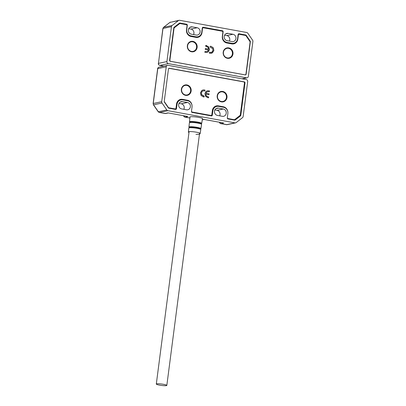 <?xml version="1.0" encoding="UTF-8"?>
<svg xmlns="http://www.w3.org/2000/svg" width="406" height="406" viewBox="0 0 406 406"><rect width="100%" height="100%" fill="white"/><g stroke="black" fill="none" stroke-linecap="round" stroke-linejoin="round"><path stroke-width="0.61" d="M181.644 89.356A4.862 4.507 -102 0 1 186.745 85.392A4.862 4.507 -102 0 1 190.607 90.985A4.862 4.507 -102 0 1 185.506 94.948A4.862 4.507 -102 0 1 181.644 89.356M217.205 95.77A5.303 4.918 78 0 0 221.417 101.87A5.303 4.918 78 0 0 226.979 97.547A5.303 4.918 78 0 0 222.767 91.441A5.303 4.918 78 0 0 217.205 95.77M181.37 89.254A5.303 4.918 78 0 0 185.578 95.359A5.303 4.918 78 0 0 191.145 91.03A5.303 4.918 78 0 0 186.933 84.93A5.303 4.918 78 0 0 181.37 89.254M209.217 91.761L209.329 90.898L207.319 90.797L205.872 91.538L204.908 93.644L205.654 96.379L207.77 97.679L208.557 97.821L208.674 96.907L207.75 96.74L206.187 95.679L205.806 94.141L208.963 94.715L209.08 93.796L205.928 93.223L206.791 92.015L207.608 91.66L209.344 91.786L209.46 90.868L207.375 90.782M168.505 68.776A0.883 0.817 -102 0 1 169.322 68.381L243.767 81.916A0.883 0.817 -102 0 1 244.468 82.931L240.316 114.903A0.883 0.817 -102 0 1 239.997 115.471L234.79 119.521A0.883 0.817 -102 0 1 234.181 119.674L228.005 118.547A0.883 0.817 -102 0 1 227.309 117.816M192.053 105.9A5.75 5.324 78 0 0 187.445 100.231L182.558 99.343A5.75 5.324 78 0 0 180.634 99.374A5.75 5.324 78 0 0 176.534 104.032L175.991 108.204A0.883 0.817 -102 0 1 175.062 108.925L168.886 107.803A0.883 0.817 -102 0 1 168.343 107.443L164.405 101.733A0.883 0.817 -102 0 1 164.252 101.358M227.893 112.416A5.75 5.324 78 0 0 223.285 106.748L218.398 105.859A5.75 5.324 78 0 0 216.469 105.885A5.75 5.324 78 0 0 212.368 110.549L211.825 114.72A0.883 0.817 -102 0 1 210.897 115.441L192.165 112.036A0.883 0.817 -102 0 1 191.47 111.3M201.889 90.442L200.457 92.756L201.041 95.43L203.213 96.851L204.076 97.009L204.193 96.095L201.62 94.628L201.396 92.989L202.208 91.335L203.152 90.848L204.863 90.969L204.979 90.056L203.076 89.919L201.889 90.442M205.928 93.223L206.659 92.04L207.542 91.675M205.796 93.253L209.08 93.796M208.948 93.827L208.836 94.689M206.187 95.679L205.806 94.141M206.055 95.709L207.75 96.74M207.623 96.77L208.674 96.907M208.547 96.938L208.435 97.8M203.01 89.934L204.152 89.904M204.02 89.934L204.979 90.056M204.847 90.081L204.736 90.949M203.086 90.858L202.208 91.335M202.076 91.365L201.396 92.989M201.264 93.015L201.62 94.628M201.493 94.654L203.487 95.963M203.36 95.994L204.193 96.095M204.066 96.12L203.954 96.988M202.406 118.902A6.455 0.863 -172.6 0 0 202.624 118.719A6.455 0.863 -172.6 0 0 198.6 117.38A6.455 0.863 -172.6 0 0 189.82 117.055A6.455 0.863 -172.6 0 0 189.988 117.288M214.5 111.148A3.715 3.441 -102 0 1 217.149 108.138A3.715 3.441 -102 0 1 218.398 108.123L223.285 109.011A3.715 3.441 -102 0 1 226.259 112.614A3.715 3.441 -102 0 1 223.579 116.294A3.715 3.441 -102 0 1 222.336 116.309L217.449 115.421A3.715 3.441 -102 0 1 214.5 111.148M178.665 104.636A3.715 3.441 -102 0 1 181.315 101.622A3.715 3.441 -102 0 1 182.558 101.607L187.445 102.495A3.715 3.441 -102 0 1 190.424 106.098A3.715 3.441 -102 0 1 187.745 109.777A3.715 3.441 -102 0 1 186.496 109.798L181.609 108.904A3.715 3.441 -102 0 1 178.665 104.636M158.208 111.746A1.766 0.274 -34.6 0 0 158.35 111.762L153.559 104.819A1.766 0.274 145.4 0 1 153.417 104.804L158.208 111.746L159.345 112.482A1.766 0.624 -79.7 0 0 159.436 112.482L167.896 110.686L234.962 122.876A1.766 1.639 78 0 0 236.18 122.576L242.514 117.654A1.766 1.639 78 0 0 243.148 116.512L247.685 81.596A1.766 1.639 78 0 0 246.28 79.566L168.094 65.351A1.766 1.639 78 0 0 166.237 66.792L161.705 101.703L153.245 103.5L153.417 104.804M167.5 65.356L159.04 67.157A1.766 1.639 78 0 0 157.777 68.589L153.245 103.5A1.766 1.639 -102 0 0 153.559 104.819L162.019 103.022L166.81 109.965A1.766 1.639 78 0 0 167.896 110.686M162.019 103.022A1.766 1.639 -102 0 1 161.705 101.703M240.484 115.918L235.236 119.998A0.883 0.817 -102 0 1 234.627 120.146L227.994 118.943A0.883 0.817 -102 0 1 227.294 117.923L227.857 113.578A5.481 5.08 78 0 0 223.508 107.27L218.621 106.382A5.481 5.08 78 0 0 216.784 106.408A5.481 5.08 78 0 0 212.871 110.853L212.308 115.197A0.883 0.817 -102 0 1 211.379 115.918L192.16 112.426A0.883 0.817 -102 0 1 191.459 111.406L192.023 107.062A5.481 5.08 78 0 0 187.673 100.759L182.786 99.871A5.481 5.08 78 0 0 180.944 99.891A5.481 5.08 78 0 0 177.036 104.337L176.473 108.686A0.883 0.817 -102 0 1 175.544 109.407L168.911 108.199A0.883 0.817 -102 0 1 168.368 107.839L164.4 102.089A0.883 0.817 -102 0 1 164.242 101.429L168.454 68.974A0.883 0.817 -102 0 1 169.383 68.254L244.316 81.875A0.883 0.817 -102 0 1 245.016 82.89L240.799 115.345A0.883 0.817 -102 0 1 240.484 115.918L239.027 116.228M187.044 116.344L187.917 116.502L186.988 116.355M202.259 119.866L204.396 119.501M187.476 116.441L168.561 112.985M219.666 115.827A3.715 3.441 78 0 0 217.098 110.32L223.285 109.011M214.881 109.919L217.098 110.32M183.832 109.31A3.715 3.441 78 0 0 181.264 103.809L187.445 102.495M179.041 103.403L181.264 103.809M217.484 95.872A4.862 4.507 -102 0 1 222.584 91.903A4.862 4.507 -102 0 1 226.441 97.501A4.862 4.507 -102 0 1 221.341 101.464A4.862 4.507 -102 0 1 217.484 95.872M159.614 385.147A5.303 0.71 -172.6 0 0 166.83 385.416A5.303 0.71 -172.6 0 0 163.522 384.32A5.303 0.71 -172.6 0 0 156.305 384.051A5.303 0.71 -172.6 0 0 159.614 385.147M193.54 34.571A3.715 3.441 78 0 0 193.916 33.338A3.715 3.441 78 0 0 190.972 29.07L197.154 27.755A3.715 3.441 -102 0 1 200.102 32.028A3.715 3.441 -102 0 1 197.453 35.038A3.715 3.441 -102 0 1 196.205 35.053L191.317 34.165A3.715 3.441 -102 0 1 188.343 30.562A3.715 3.441 -102 0 1 191.023 26.882A3.715 3.441 -102 0 1 192.266 26.867L197.154 27.755M229.375 41.082A3.715 3.441 78 0 0 229.75 39.854A3.715 3.441 78 0 0 226.807 35.581L232.988 34.266A3.715 3.441 -102 0 1 235.937 38.54A3.715 3.441 -102 0 1 233.288 41.554A3.715 3.441 -102 0 1 232.039 41.569L227.157 40.681A3.715 3.441 -102 0 1 224.178 37.078A3.715 3.441 -102 0 1 226.858 33.399A3.715 3.441 -102 0 1 228.101 33.378L232.988 34.266M163.456 27.476A1.766 0.609 52.1 0 1 163.532 27.364A1.766 0.609 52.1 0 1 163.623 27.319L169.957 22.396A1.766 0.609 -127.9 0 0 169.865 22.437A1.766 0.609 -127.9 0 0 169.799 22.518M248.36 76.384L252.897 41.473A1.766 1.639 -102 0 0 252.578 40.153L247.787 33.211A1.766 1.639 78 0 0 246.701 32.49L179.635 20.3A1.766 1.639 78 0 0 178.422 20.599L172.088 25.522A1.766 1.639 78 0 0 171.449 26.664L166.917 61.58A1.766 1.639 78 0 0 168.317 63.61L246.508 77.825A1.766 1.639 78 0 0 248.36 76.384M174.118 27.258L179.366 23.178A0.883 0.817 -102 0 1 179.975 23.03L186.608 24.233A0.883 0.817 -102 0 1 187.308 25.253L186.745 29.597A5.481 5.08 78 0 0 191.094 35.906L195.981 36.794A5.481 5.08 78 0 0 197.818 36.768A5.481 5.08 78 0 0 201.731 32.323L202.295 27.978A0.883 0.817 -102 0 1 203.218 27.258L222.442 30.749A0.883 0.817 -102 0 1 223.143 31.769L222.579 36.114A5.481 5.08 78 0 0 226.929 42.417L231.816 43.305A5.481 5.08 78 0 0 233.653 43.28A5.481 5.08 78 0 0 237.566 38.839L238.129 34.49A0.883 0.817 -102 0 1 239.058 33.769L245.691 34.977A0.883 0.817 -102 0 1 246.234 35.337L250.203 41.087A0.883 0.817 -102 0 1 250.36 41.747L246.143 74.202A0.883 0.817 -102 0 1 245.219 74.922L170.287 61.301A0.883 0.817 -102 0 1 169.586 60.286L173.798 27.831A0.883 0.817 -102 0 1 174.118 27.258M188.749 28.664L190.972 29.07M224.584 35.18L226.807 35.581M191.571 51.79A5.303 4.918 78 0 0 197.133 47.461A5.303 4.918 78 0 0 192.926 41.361A5.303 4.918 78 0 0 187.359 45.685A5.303 4.918 78 0 0 191.571 51.79M232.973 53.978A5.303 4.918 78 0 0 228.761 47.872A5.303 4.918 78 0 0 223.198 52.201A5.303 4.918 78 0 0 227.406 58.302A5.303 4.918 78 0 0 232.973 53.978M206.893 52.465L208.471 51.694L209.435 49.588L208.684 46.852L205.781 45.406L205.664 46.325L206.588 46.492L208.151 47.553L208.532 49.09L205.38 48.517L205.258 49.436L208.415 50.009L207.552 51.217L206.73 51.572L205 51.445L204.878 52.359L206.969 52.45M245.016 74.846L170.576 61.316A0.883 0.817 -102 0 1 169.875 60.296L174.027 28.329A0.883 0.817 -102 0 1 174.341 27.755L179.548 23.71A0.883 0.817 -102 0 1 180.157 23.558L186.339 24.685A0.883 0.817 -102 0 1 187.039 25.7L186.496 29.871A5.75 5.324 78 0 0 191.059 36.484L195.946 37.372A5.75 5.324 78 0 0 197.874 37.347A5.75 5.324 78 0 0 201.97 32.683L202.513 28.511A0.883 0.817 -102 0 1 203.442 27.791L222.173 31.196A0.883 0.817 -102 0 1 222.874 32.216L222.336 36.388A5.75 5.324 78 0 0 226.893 42.995L231.78 43.884A5.75 5.324 78 0 0 233.709 43.858A5.75 5.324 78 0 0 237.809 39.199L238.352 35.028A0.883 0.817 -102 0 1 239.276 34.307L245.457 35.429A0.883 0.817 -102 0 1 246 35.789L249.939 41.498A0.883 0.817 -102 0 1 250.096 42.158L245.945 74.125A0.883 0.817 -102 0 1 245.016 74.846L244.919 74.866M212.455 52.79L213.881 50.476L213.297 47.801L211.125 46.38L210.262 46.223L210.146 47.137L212.719 48.603L212.947 50.242L212.135 51.892L211.186 52.384L209.481 52.262L209.359 53.176L210.191 53.328L212.455 52.79L211.201 53.323M206.766 52.491L208.339 51.724L209.303 49.613L208.684 46.852M206.669 51.587L204.994 51.496M205.375 48.568L208.532 49.09M205.776 45.457L206.568 45.553M206.436 45.579L208.557 46.883M213.297 47.801L213.881 50.476M213.754 50.501L212.323 52.821M209.476 52.313L210.166 52.384M210.034 52.415L211.12 52.399M210.257 46.274L211.125 46.38M210.998 46.406L213.17 47.827M232.399 53.937A4.862 4.507 -102 0 1 227.299 57.901A4.862 4.507 -102 0 1 223.442 52.308A4.862 4.507 -102 0 1 228.542 48.344A4.862 4.507 -102 0 1 232.399 53.937M196.565 47.421A4.862 4.507 -102 0 1 191.465 51.389A4.862 4.507 -102 0 1 187.608 45.792A4.862 4.507 -102 0 1 192.708 41.828A4.862 4.507 -102 0 1 196.565 47.421M195.976 134.401L199.666 134.188L200.199 133.447A5.943 0.792 -172.6 0 0 199.681 133.036A5.943 0.792 -172.6 0 0 194.18 131.864A5.943 0.792 -172.6 0 0 188.831 131.686A5.943 0.792 -172.6 0 0 188.409 131.914L188.922 132.924M200.199 133.447L200.782 129.585A6.029 0.807 -172.6 0 0 200.26 129.169A6.029 0.807 -172.6 0 0 194.677 127.976A6.029 0.807 -172.6 0 0 189.252 127.799A6.029 0.807 -172.6 0 0 188.826 128.032L189.384 127.651A5.912 0.792 -172.6 0 0 188.963 127.885M189.211 127.454A5.928 0.792 7.4 0 1 192.977 126.982A5.928 0.792 7.4 0 1 200.275 128.342A5.928 0.792 7.4 0 1 200.559 128.925M200.691 129.407A5.912 0.792 -172.6 0 0 200.346 129.072A5.912 0.792 -172.6 0 0 200.178 128.996A5.912 0.792 -172.6 0 0 194.707 127.829A5.912 0.792 -172.6 0 0 189.384 127.651M201.477 124.211A6.024 0.807 -172.6 0 0 201.036 123.83L201.574 124.383L200.934 128.606A6.049 0.807 -172.6 0 0 200.407 128.189A6.049 0.807 -172.6 0 0 194.804 126.992A6.049 0.807 -172.6 0 0 189.363 126.809A6.049 0.807 -172.6 0 0 188.932 127.048L189.506 127.611L189.201 127.433L189.16 127.717M201.574 124.383L201.574 124.393A6.141 0.822 -172.6 0 0 201.036 123.967A6.141 0.822 -172.6 0 0 195.352 122.754A6.141 0.822 -172.6 0 0 189.825 122.571A6.141 0.822 -172.6 0 0 189.389 122.81L190.054 122.404A6.024 0.807 -172.6 0 0 189.531 122.658M189.795 122.231A6.039 0.807 7.4 0 1 193.601 121.744A6.039 0.807 7.4 0 1 201.051 123.13A6.039 0.807 7.4 0 1 201.33 123.728M201.036 123.83A6.024 0.807 -172.6 0 0 200.95 123.789A6.024 0.807 -172.6 0 0 195.504 122.617A6.024 0.807 -172.6 0 0 190.054 122.404M202.467 118.491L201.721 123.399A6.166 0.822 -172.6 0 0 201.188 122.972A6.166 0.822 -172.6 0 0 197.879 122.12A6.166 0.822 -172.6 0 0 189.5 121.81L190.125 122.404L189.78 122.206L189.744 122.49M175.062 108.925L174.062 109.138M168.414 107.9L168.886 107.803M182.558 99.343L180.279 99.83A5.75 5.324 78 0 0 179.523 99.749L180.254 99.83A0.883 0.31 -79.7 0 0 180.289 100.033M187.445 100.231L186.222 100.495M210.897 115.441L209.902 115.649M191.673 112.137L192.165 112.036M218.398 105.859L216.119 106.342A5.75 5.324 78 0 0 215.358 106.265L216.119 106.342A0.883 0.31 -79.7 0 0 216.124 106.55M216.642 106.438L216.119 106.342M223.285 106.748L222.057 107.006M234.181 119.674L233.181 119.882M227.507 118.653L228.005 118.547M216.068 106.336L216.626 106.443M218.398 108.123L216.007 108.63M182.558 101.607L180.168 102.114M214.759 106.605L215.297 106.722M166.237 66.792L157.655 68.66L153.118 103.571M226.33 124.642A1.766 0.624 -79.7 0 0 226.411 124.672A1.766 0.624 -79.7 0 0 226.502 124.672L220.823 123.642A1.766 0.624 100.3 0 1 220.732 123.642A1.766 0.624 100.3 0 1 220.625 123.591M189.906 118.019L184.989 117.126A1.766 0.624 100.3 0 1 184.897 117.126A1.766 0.624 100.3 0 1 184.786 117.075M164.943 113.482A1.766 0.624 -79.7 0 0 165.024 113.518A1.766 0.624 -79.7 0 0 165.115 113.513L159.436 112.482A1.766 1.639 -102 0 1 158.35 111.762L166.81 109.965M159.238 112.432A1.766 0.624 -79.7 0 0 159.345 112.482L165.709 113.507A1.766 1.639 -102 0 1 165.115 113.513L168.043 112.893L187.917 116.502L184.989 117.126A1.766 1.639 -102 0 1 183.613 115.74M234.962 122.876L226.502 124.672A1.766 1.639 78 0 0 227.096 124.662L220.732 123.642L219.311 122.231M219.448 122.257A1.766 1.639 78 0 0 220.823 123.642L223.752 123.018L203.878 119.405L202.279 119.745M235.236 119.998L234.577 120.135M240.799 115.345L239.921 115.532M244.458 83.012L245.016 82.89M244.316 81.875L243.92 81.961M168.815 68.375L169.383 68.254M176.473 108.686L175.362 108.92M176.478 104.459L177.036 104.337M180.944 99.891L178.67 100.378A5.481 5.08 78 0 0 178.473 100.424M212.308 115.197L211.196 115.436M212.313 110.97L212.871 110.853M216.784 106.408L214.505 106.89A5.481 5.08 78 0 0 214.307 106.94M163.846 66.132L159.857 65.407A1.766 0.624 100.3 0 1 159.766 65.412A1.766 0.624 100.3 0 1 159.66 65.361M179.046 20.31L169.865 22.437L163.532 27.364L162.862 28.532L158.457 63.377L162.989 28.461L171.449 26.664M162.862 28.532L162.989 28.461A1.766 1.639 -102 0 1 163.623 27.319L172.088 25.522M166.917 61.58L158.457 63.377A1.766 1.639 78 0 0 159.857 65.407L168.317 63.61M246.508 77.825L241.991 78.784M170.581 22.107A1.766 1.639 78 0 0 169.957 22.396L178.422 20.599M192.266 26.867L189.876 27.375M228.101 33.378L225.711 33.886M250.076 41.808L250.36 41.747M250.203 41.087L249.726 41.189M245.6 35.469L246.234 35.337M245.691 34.977L244.432 35.246M238.489 33.891L239.058 33.769M231.816 43.305L230.329 43.625M231.253 43.792A5.481 5.08 78 0 0 231.374 43.767L233.653 43.28M225.782 42.66L226.929 42.417M222.848 31.83L223.143 31.769M222.442 30.749L221.184 31.018M202.65 27.375L203.218 27.258M195.981 36.794L194.494 37.108M195.418 37.276A5.481 5.08 78 0 0 195.54 37.251L197.818 36.768M189.947 36.149L191.094 35.906M187.009 25.314L187.308 25.253M186.608 24.233L185.349 24.502M179.406 23.152L179.975 23.03M237.809 39.199L237.495 39.265M238.053 35.094L238.352 35.028M232.542 43.965A5.75 5.324 78 0 0 233.582 43.295L232.536 43.965M201.97 32.683L201.655 32.754M202.213 28.577L202.513 28.511M197.732 36.789L196.702 37.448A5.75 5.324 78 0 0 197.747 36.784M174.341 27.755L173.793 27.872M178.356 23.964L179.548 23.71M169.875 60.296L169.576 60.362M173.727 28.395L174.027 28.329M200.934 128.606L200.234 129.001L200.579 128.91L200.539 129.199M201.721 123.399L200.868 123.825L201.351 123.708L201.315 123.992M200.346 129.072L200.782 129.585M188.409 131.914L188.826 128.032M188.932 127.048L189.389 122.81M189.5 121.81L190.028 116.877M168.718 68.452L169.028 68.386M233.333 119.912L234.48 119.668M183.476 115.715L184.897 117.126L189.906 118.039M159.04 67.157C157.893 67.812 157.432 68.309 157.655 68.66M235.556 122.866L227.096 124.662M204.137 119.471L223.315 122.957M168.292 112.959L165.709 113.507M166.83 385.416L199.564 133.371M156.305 384.051L189.089 131.64M158.33 63.443C158.193 64.3 158.67 64.955 159.766 65.412L163.801 66.142M247.102 77.82L242.291 78.84M238.129 34.49L238.982 34.312M202.295 27.978L203.142 27.796M178.498 23.852L179.863 23.563"/></g></svg>
